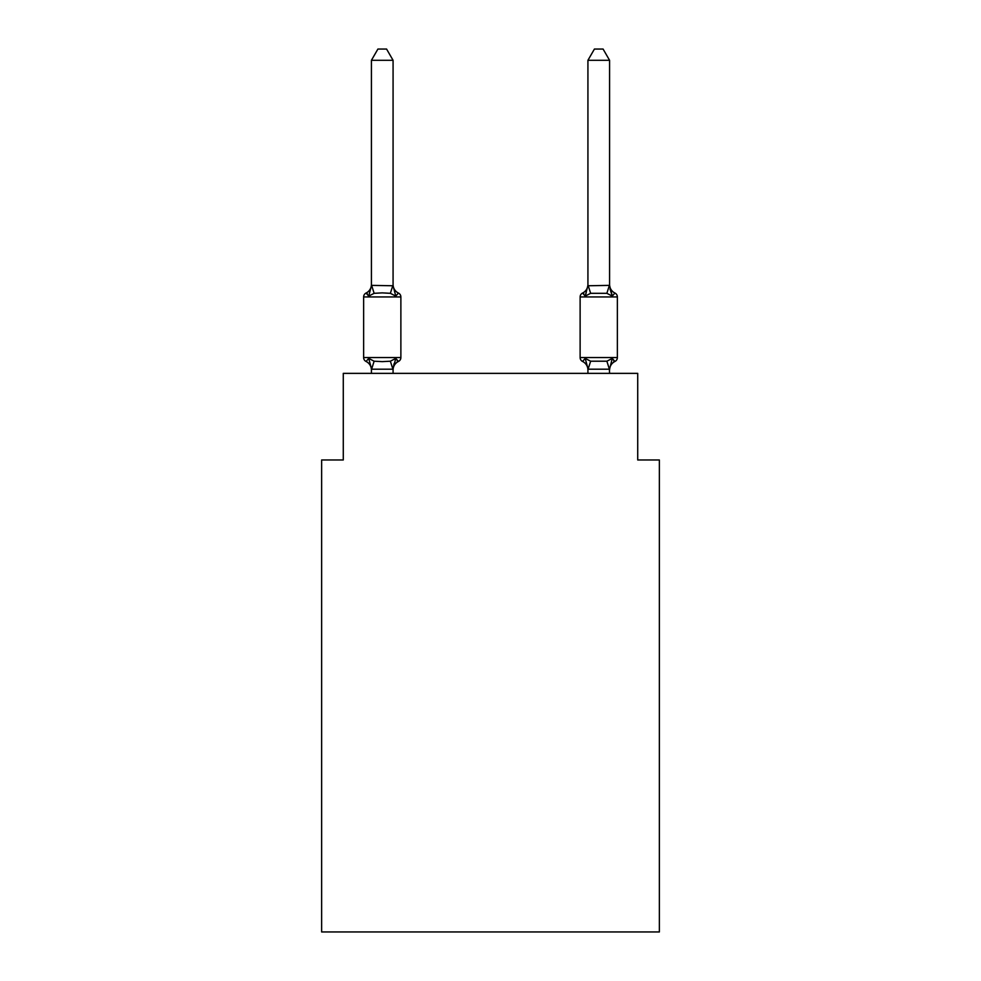 <?xml version="1.0" encoding="UTF-8"?>
<svg xmlns="http://www.w3.org/2000/svg" width="981" height="981" viewBox="0 0 981 981"><rect width="100%" height="100%" fill="white"/><g stroke="black" fill="none" stroke-linecap="round" stroke-linejoin="round"><path stroke-width="1.47" d="M659.367 931.95L659.367 459.979L637.724 459.979L637.724 373.369L343.276 373.369L343.276 459.979L321.633 459.979L321.633 931.95L659.367 931.95M393.074 60.307L371.419 60.307L377.918 49.05L386.575 49.05L393.074 60.307L393.074 285.765L395.784 296.103L398.433 293.049A4.329 4.329 0 0 1 400.873 296.949A4.329 4.329 0 0 0 398.433 293.049L395.784 296.103L398.433 293.049A4.329 4.329 0 0 1 400.873 296.949A4.329 4.329 0 0 0 398.433 293.049L395.784 296.103L398.433 293.049A4.329 4.329 0 0 1 400.873 296.949A4.329 4.329 0 0 0 398.433 293.049L395.784 296.103L398.433 293.049A4.329 4.329 0 0 1 400.873 296.949A4.329 4.329 0 0 0 398.433 293.049L395.784 296.103L398.433 293.049A4.329 4.329 0 0 1 400.873 296.949A4.329 4.329 0 0 0 398.433 293.049L395.784 296.103L398.433 293.049A4.329 4.329 0 0 1 400.873 296.949A4.329 4.329 0 0 0 398.433 293.049L395.784 296.103L398.433 293.049A4.329 4.329 0 0 1 400.873 296.949A4.329 4.329 0 0 0 398.433 293.049L395.784 296.103L398.433 293.049A4.329 4.329 0 0 1 400.873 296.949A4.329 4.329 0 0 0 398.433 293.049A4.329 4.329 0 0 1 400.873 296.949L400.873 357.562A4.329 4.329 0 0 1 398.433 361.462A4.329 4.329 0 0 0 400.873 357.562A4.329 4.329 0 0 1 398.433 361.462L395.784 358.408L398.433 361.462L395.784 358.408L398.433 361.462L395.784 358.408L398.433 361.462L395.784 358.408L398.433 361.462L395.784 358.408L398.433 361.462L395.784 358.408L392.903 369.199L371.603 369.199L368.721 358.408L366.06 361.462A4.329 4.329 0 0 1 363.632 357.562A4.329 4.329 0 0 0 366.06 361.462A4.329 4.329 0 0 1 363.632 357.562A4.329 4.329 0 0 0 366.06 361.462L368.721 358.408L366.06 361.462A4.329 4.329 0 0 1 363.632 357.562A4.329 4.329 0 0 0 366.06 361.462L368.721 358.408L366.06 361.462A4.329 4.329 0 0 1 363.632 357.562A4.329 4.329 0 0 0 366.06 361.462A4.329 4.329 0 0 1 363.632 357.562A4.329 4.329 0 0 0 366.06 361.462L368.721 358.408L366.06 361.462A4.329 4.329 0 0 1 363.632 357.562A4.329 4.329 0 0 0 366.06 361.462L368.721 358.408L366.06 361.462A4.329 4.329 0 0 1 363.632 357.562A4.329 4.329 0 0 0 366.06 361.462A4.329 4.329 0 0 1 363.632 357.562A4.329 4.329 0 0 0 366.06 361.462A4.329 4.329 0 0 1 363.632 357.562A4.329 4.329 0 0 0 366.06 361.462L368.721 358.408L366.06 361.462A4.329 4.329 0 0 1 363.632 357.562A4.329 4.329 0 0 0 366.06 361.462A4.329 4.329 0 0 1 363.632 357.562A4.329 4.329 0 0 0 366.06 361.462A4.329 4.329 0 0 1 363.632 357.562A4.329 4.329 0 0 0 366.06 361.462L368.721 358.408L366.06 361.462A4.329 4.329 0 0 1 363.632 357.562A4.329 4.329 0 0 0 366.06 361.462L368.721 358.408L366.06 361.462A4.329 4.329 0 0 1 363.632 357.562A4.329 4.329 0 0 0 366.06 361.462A4.329 4.329 0 0 1 363.632 357.562A4.329 4.329 0 0 0 366.06 361.462A4.329 4.329 0 0 1 363.632 357.562A4.329 4.329 0 0 0 366.06 361.462L368.721 358.408L366.06 361.462A4.329 4.329 0 0 1 363.632 357.562A4.329 4.329 0 0 0 366.06 361.462A4.329 4.329 0 0 1 363.632 357.562A4.329 4.329 0 0 0 366.06 361.462A4.329 4.329 0 0 1 363.632 357.562A4.329 4.329 0 0 0 366.06 361.462L368.721 358.408L366.06 361.462A4.329 4.329 0 0 1 363.632 357.562A4.329 4.329 0 0 0 366.06 361.462L368.721 358.408L366.06 361.462A4.329 4.329 0 0 1 363.632 357.562A4.329 4.329 0 0 0 366.06 361.462L368.721 358.408L366.06 361.462L368.721 358.408L366.06 361.462L368.721 358.408L366.06 361.462L368.721 358.408L366.06 361.462L368.721 358.408L366.06 361.462L368.721 358.408L374.129 361.204L382.247 361.633L390.364 361.204L395.784 358.408L398.433 361.462A4.329 4.329 0 0 0 400.873 357.562A4.329 4.329 0 0 1 398.433 361.462L395.784 358.408L398.433 361.462A4.329 4.329 0 0 0 400.873 357.562A4.329 4.329 0 0 1 398.433 361.462L397.195 360.861L398.433 361.462A4.329 4.329 0 0 0 400.873 357.562A4.329 4.329 0 0 1 398.433 361.462A4.329 4.329 0 0 0 400.873 357.562A4.329 4.329 0 0 1 398.433 361.462L395.784 358.408L398.433 361.462A4.329 4.329 0 0 0 400.873 357.562A4.329 4.329 0 0 1 398.433 361.462L397.195 360.861L398.433 361.462A4.329 4.329 0 0 0 400.873 357.562A4.329 4.329 0 0 1 398.433 361.462A4.329 4.329 0 0 0 400.873 357.562A4.329 4.329 0 0 1 398.433 361.462L395.784 358.408L398.433 361.462A4.329 4.329 0 0 0 400.873 357.562A4.329 4.329 0 0 1 398.433 361.462L395.784 358.408L398.433 361.462A4.329 4.329 0 0 0 400.873 357.562A4.329 4.329 0 0 1 398.433 361.462L397.195 360.861L398.433 361.462A4.329 4.329 0 0 0 400.873 357.562A4.329 4.329 0 0 1 398.433 361.462L395.784 358.408L398.433 361.462A4.329 4.329 0 0 0 400.873 357.562A4.329 4.329 0 0 1 398.433 361.462L395.784 358.408L398.433 361.462A4.329 4.329 0 0 0 400.873 357.562A4.329 4.329 0 0 1 398.433 361.462A4.329 4.329 0 0 0 400.873 357.562A4.329 4.329 0 0 1 398.433 361.462L397.195 360.861L398.433 361.462A4.329 4.329 0 0 0 400.873 357.562A4.329 4.329 0 0 1 398.433 361.462L395.784 358.408L398.433 361.462A4.329 4.329 0 0 0 400.873 357.562A4.329 4.329 0 0 1 398.433 361.462L395.784 358.408L398.433 361.462A4.329 4.329 0 0 0 400.873 357.562A4.329 4.329 0 0 1 398.433 361.462A4.329 4.329 0 0 0 400.873 357.562A4.329 4.329 0 0 1 398.433 361.462L395.784 358.408L398.433 361.462A4.329 4.329 0 0 0 400.873 357.562A4.329 4.329 0 0 1 398.433 361.462L395.784 358.408L398.433 361.462A4.329 4.329 0 0 0 400.873 357.562A4.329 4.329 0 0 1 398.433 361.462L397.195 360.861M371.419 60.307L371.419 285.765L368.721 296.103L366.06 293.049A4.329 4.329 0 0 0 363.632 296.949L400.873 296.949A4.329 4.329 0 0 0 398.433 293.049L395.784 296.103L398.433 293.049A4.329 4.329 0 0 1 400.873 296.949A4.329 4.329 0 0 0 398.433 293.049A4.329 4.329 0 0 1 400.873 296.949A4.329 4.329 0 0 0 398.433 293.049L395.784 296.103L398.433 293.049A4.329 4.329 0 0 1 400.873 296.949A4.329 4.329 0 0 0 398.433 293.049A4.329 4.329 0 0 1 400.873 296.949A4.329 4.329 0 0 0 398.433 293.049L395.784 296.103L398.433 293.049A4.329 4.329 0 0 1 400.873 296.949A4.329 4.329 0 0 0 398.433 293.049A4.329 4.329 0 0 1 400.873 296.949A4.329 4.329 0 0 0 398.433 293.049L395.784 296.103L398.433 293.049A4.329 4.329 0 0 1 400.873 296.949A4.329 4.329 0 0 0 398.433 293.049A4.329 4.329 0 0 1 400.873 296.949A4.329 4.329 0 0 0 398.433 293.049L395.784 296.103L398.433 293.049A4.329 4.329 0 0 1 400.873 296.949A4.329 4.329 0 0 0 398.433 293.049A4.329 4.329 0 0 1 400.873 296.949A4.329 4.329 0 0 0 398.433 293.049L395.784 296.103L398.433 293.049A4.329 4.329 0 0 1 400.873 296.949A4.329 4.329 0 0 0 398.433 293.049A4.329 4.329 0 0 1 400.873 296.949A4.329 4.329 0 0 0 398.433 293.049L395.784 296.103L390.364 293.319L382.247 292.878L374.129 293.319L368.721 296.103L366.06 293.049A4.329 4.329 0 0 0 363.632 296.949A4.329 4.329 0 0 1 366.06 293.049L367.299 293.65L366.06 293.049A4.329 4.329 0 0 0 363.632 296.949L363.632 357.562L400.873 357.562A4.329 4.329 0 0 1 398.433 361.462A9.528 9.528 0 0 0 393.074 370.021M393.074 368.746L394.092 363.657M614.94 361.462A4.329 4.329 0 0 0 617.368 357.562A4.329 4.329 0 0 1 614.94 361.462L613.701 360.861L614.94 361.462A4.329 4.329 0 0 0 617.368 357.562A4.329 4.329 0 0 1 614.94 361.462A4.329 4.329 0 0 0 617.368 357.562A4.329 4.329 0 0 1 614.94 361.462L613.701 360.861L614.94 361.462A4.329 4.329 0 0 0 617.368 357.562A4.329 4.329 0 0 1 614.94 361.462A4.329 4.329 0 0 0 617.368 357.562A4.329 4.329 0 0 1 614.94 361.462L613.701 360.861L614.94 361.462A4.329 4.329 0 0 0 617.368 357.562A4.329 4.329 0 0 1 614.94 361.462A4.329 4.329 0 0 0 617.368 357.562A4.329 4.329 0 0 1 614.94 361.462L613.701 360.861L614.94 361.462A4.329 4.329 0 0 0 617.368 357.562A4.329 4.329 0 0 1 614.94 361.462A4.329 4.329 0 0 0 617.368 357.562A4.329 4.329 0 0 1 614.94 361.462L613.701 360.861L614.94 361.462A4.329 4.329 0 0 0 617.368 357.562A4.329 4.329 0 0 1 614.94 361.462A4.329 4.329 0 0 0 617.368 357.562A4.329 4.329 0 0 1 614.94 361.462L613.701 360.861L614.94 361.462A4.329 4.329 0 0 0 617.368 357.562A4.329 4.329 0 0 1 614.94 361.462A4.329 4.329 0 0 0 617.368 357.562A4.329 4.329 0 0 1 614.94 361.462L613.701 360.861L614.94 361.462A4.329 4.329 0 0 0 617.368 357.562A4.329 4.329 0 0 1 614.94 361.462A4.329 4.329 0 0 0 617.368 357.562A4.329 4.329 0 0 1 614.94 361.462L613.701 360.861L614.94 361.462A4.329 4.329 0 0 0 617.368 357.562A4.329 4.329 0 0 1 614.94 361.462A4.329 4.329 0 0 0 617.368 357.562A4.329 4.329 0 0 1 614.94 361.462L613.701 360.861L614.94 361.462A4.329 4.329 0 0 0 617.368 357.562A4.329 4.329 0 0 1 614.94 361.462A4.329 4.329 0 0 0 617.368 357.562A4.329 4.329 0 0 1 614.94 361.462L613.701 360.861L614.94 361.462A4.329 4.329 0 0 0 617.368 357.562A4.329 4.329 0 0 1 614.94 361.462A4.329 4.329 0 0 0 617.368 357.562A4.329 4.329 0 0 1 614.94 361.462L612.279 358.408L614.94 361.462A9.528 9.528 0 0 0 609.581 370.021L609.581 370.021M586.233 292.669L585.216 296.103L582.567 293.049L585.216 296.103L586.233 292.669L585.216 296.103L586.233 292.669L585.216 296.103L586.233 292.669L585.216 296.103L586.233 292.669L585.216 296.103L586.233 292.669L585.216 296.103L586.233 292.669L585.216 296.103L586.233 292.669L585.216 296.103L586.233 292.669L585.216 296.103L586.233 292.669L585.216 296.103L586.233 292.669L585.216 296.103L590.636 293.319L606.871 293.319L612.279 296.103L614.94 293.049L612.279 296.103L610.023 289.027L612.279 296.103L614.94 293.049L612.279 296.103L610.023 289.027L612.279 296.103L614.94 293.049L612.279 296.103L610.023 289.027L612.279 296.103L614.94 293.049L612.279 296.103L610.023 289.027L612.279 296.103L614.94 293.049L612.279 296.103L610.023 289.027L612.279 296.103L614.94 293.049A4.329 4.329 0 0 1 617.368 296.949L617.368 357.562L580.127 357.562A4.329 4.329 0 0 0 582.567 361.462A4.329 4.329 0 0 1 580.127 357.562A4.329 4.329 0 0 0 582.567 361.462A9.528 9.528 0 0 1 587.926 370.021A9.528 9.528 0 0 0 582.567 361.462A4.329 4.329 0 0 1 580.127 357.562A4.329 4.329 0 0 0 582.567 361.462A4.329 4.329 0 0 1 580.127 357.562A4.329 4.329 0 0 0 582.567 361.462A9.528 9.528 0 0 1 587.926 370.021A9.528 9.528 0 0 0 582.567 361.462A4.329 4.329 0 0 1 580.127 357.562A4.329 4.329 0 0 0 582.567 361.462A4.329 4.329 0 0 1 580.127 357.562A4.329 4.329 0 0 0 582.567 361.462A9.528 9.528 0 0 1 587.926 370.021A9.528 9.528 0 0 0 582.567 361.462A4.329 4.329 0 0 1 580.127 357.562A4.329 4.329 0 0 0 582.567 361.462A4.329 4.329 0 0 1 580.127 357.562A4.329 4.329 0 0 0 582.567 361.462A9.528 9.528 0 0 1 587.926 370.021A9.528 9.528 0 0 0 582.567 361.462A4.329 4.329 0 0 1 580.127 357.562A4.329 4.329 0 0 0 582.567 361.462A4.329 4.329 0 0 1 580.127 357.562A4.329 4.329 0 0 0 582.567 361.462A9.528 9.528 0 0 1 587.926 370.021A9.528 9.528 0 0 0 582.567 361.462A4.329 4.329 0 0 1 580.127 357.562A4.329 4.329 0 0 0 582.567 361.462A4.329 4.329 0 0 1 580.127 357.562A4.329 4.329 0 0 0 582.567 361.462A9.528 9.528 0 0 1 587.926 370.021A9.528 9.528 0 0 0 582.567 361.462A4.329 4.329 0 0 1 580.127 357.562A4.329 4.329 0 0 0 582.567 361.462A4.329 4.329 0 0 1 580.127 357.562A4.329 4.329 0 0 0 582.567 361.462L585.216 358.408L582.567 361.462A9.528 9.528 0 0 1 587.926 370.021A9.528 9.528 0 0 0 582.567 361.462A4.329 4.329 0 0 1 580.127 357.562A4.329 4.329 0 0 0 582.567 361.462L585.216 358.408L582.567 361.462A4.329 4.329 0 0 1 580.127 357.562A4.329 4.329 0 0 0 582.567 361.462L585.216 358.408L582.567 361.462A9.528 9.528 0 0 1 587.926 370.021A9.528 9.528 0 0 0 582.567 361.462A4.329 4.329 0 0 1 580.127 357.562A4.329 4.329 0 0 0 582.567 361.462L585.216 358.408L582.567 361.462A4.329 4.329 0 0 1 580.127 357.562A4.329 4.329 0 0 0 582.567 361.462L585.216 358.408L582.567 361.462A9.528 9.528 0 0 1 587.926 370.021A9.528 9.528 0 0 0 582.567 361.462A4.329 4.329 0 0 1 580.127 357.562A4.329 4.329 0 0 0 582.567 361.462L585.216 358.408L582.567 361.462A4.329 4.329 0 0 1 580.127 357.562A4.329 4.329 0 0 0 582.567 361.462L585.216 358.408L582.567 361.462A9.528 9.528 0 0 1 587.926 370.021A9.528 9.528 0 0 0 582.567 361.462A4.329 4.329 0 0 1 580.127 357.562A4.329 4.329 0 0 0 582.567 361.462L585.216 358.408L582.567 361.462A4.329 4.329 0 0 1 580.127 357.562L580.127 296.949A4.329 4.329 0 0 1 582.567 293.049A4.329 4.329 0 0 0 580.127 296.949A4.329 4.329 0 0 1 582.567 293.049L583.805 293.65L582.567 293.049A4.329 4.329 0 0 0 580.127 296.949A4.329 4.329 0 0 1 582.567 293.049A4.329 4.329 0 0 0 580.127 296.949A4.329 4.329 0 0 1 582.567 293.049L583.805 293.65L582.567 293.049A4.329 4.329 0 0 0 580.127 296.949A4.329 4.329 0 0 1 582.567 293.049A4.329 4.329 0 0 0 580.127 296.949A4.329 4.329 0 0 1 582.567 293.049L583.805 293.65L582.567 293.049A4.329 4.329 0 0 0 580.127 296.949A4.329 4.329 0 0 1 582.567 293.049A4.329 4.329 0 0 0 580.127 296.949A4.329 4.329 0 0 1 582.567 293.049L583.805 293.65L582.567 293.049A4.329 4.329 0 0 0 580.127 296.949A4.329 4.329 0 0 1 582.567 293.049A4.329 4.329 0 0 0 580.127 296.949A4.329 4.329 0 0 1 582.567 293.049L583.805 293.65L582.567 293.049A4.329 4.329 0 0 0 580.127 296.949A4.329 4.329 0 0 1 582.567 293.049A4.329 4.329 0 0 0 580.127 296.949A4.329 4.329 0 0 1 582.567 293.049L583.805 293.65L582.567 293.049A4.329 4.329 0 0 0 580.127 296.949A4.329 4.329 0 0 1 582.567 293.049A4.329 4.329 0 0 0 580.127 296.949A4.329 4.329 0 0 1 582.567 293.049L583.805 293.65L582.567 293.049A4.329 4.329 0 0 0 580.127 296.949A4.329 4.329 0 0 1 582.567 293.049A4.329 4.329 0 0 0 580.127 296.949A4.329 4.329 0 0 1 582.567 293.049L583.805 293.65L582.567 293.049A4.329 4.329 0 0 0 580.127 296.949A4.329 4.329 0 0 1 582.567 293.049A4.329 4.329 0 0 0 580.127 296.949A4.329 4.329 0 0 1 582.567 293.049L583.805 293.65L582.567 293.049A4.329 4.329 0 0 0 580.127 296.949A4.329 4.329 0 0 1 582.567 293.049A4.329 4.329 0 0 0 580.127 296.949A4.329 4.329 0 0 1 582.567 293.049L583.805 293.65L582.567 293.049A4.329 4.329 0 0 0 580.127 296.949A4.329 4.329 0 0 1 582.567 293.049A4.329 4.329 0 0 0 580.127 296.949L617.368 296.949A4.329 4.329 0 0 0 614.94 293.049A4.329 4.329 0 0 1 617.368 296.949A4.329 4.329 0 0 0 614.94 293.049A4.329 4.329 0 0 1 617.368 296.949A4.329 4.329 0 0 0 614.94 293.049A4.329 4.329 0 0 1 617.368 296.949A4.329 4.329 0 0 0 614.94 293.049A4.329 4.329 0 0 1 617.368 296.949A4.329 4.329 0 0 0 614.94 293.049A4.329 4.329 0 0 1 617.368 296.949A4.329 4.329 0 0 0 614.94 293.049L612.279 296.103L610.023 289.027L612.279 296.103L614.94 293.049A4.329 4.329 0 0 1 617.368 296.949A4.329 4.329 0 0 0 614.94 293.049L612.279 296.103L614.94 293.049L612.279 296.103L610.023 289.027L612.279 296.103L614.94 293.049A4.329 4.329 0 0 1 617.368 296.949A4.329 4.329 0 0 0 614.94 293.049L612.279 296.103L614.94 293.049L612.279 296.103L610.023 289.027L612.279 296.103L614.94 293.049A4.329 4.329 0 0 1 617.368 296.949A4.329 4.329 0 0 0 614.94 293.049L612.279 296.103L614.94 293.049L612.279 296.103L610.023 289.027L612.279 296.103L614.94 293.049A4.329 4.329 0 0 1 617.368 296.949A4.329 4.329 0 0 0 614.94 293.049L612.279 296.103L614.94 293.049L612.279 296.103L610.023 289.027L612.279 296.103L614.94 293.049A4.329 4.329 0 0 1 617.368 296.949M609.581 285.373L609.581 60.307L587.926 60.307L587.926 285.765L609.581 285.373L612.279 296.103L610.023 289.027M587.926 373.369L587.926 370.021A9.528 9.528 0 0 0 582.567 361.462L585.216 358.408L582.567 361.462L585.216 358.408L582.567 361.462L585.216 358.408L582.567 361.462L585.216 358.408L582.567 361.462L585.216 358.408L582.567 361.462L585.216 358.408L582.567 361.462L585.216 358.408L590.636 361.204L606.871 361.204L612.279 358.408L606.871 361.204L609.397 369.199L588.097 369.199L585.216 358.408L582.567 361.462M609.581 373.369L609.397 369.199M609.581 284.49L609.581 284.49A9.528 9.528 0 0 0 614.94 293.049M371.419 285.373L393.074 285.765L393.074 284.49A9.528 9.528 0 0 0 398.433 293.049M371.419 369.138L371.419 373.369M393.074 285.373L393.074 284.49M366.06 293.049L367.299 293.65L366.06 293.049A4.329 4.329 0 0 0 363.632 296.949A4.329 4.329 0 0 1 366.06 293.049L367.299 293.65L366.06 293.049A4.329 4.329 0 0 0 363.632 296.949A4.329 4.329 0 0 1 366.06 293.049L367.299 293.65L366.06 293.049A4.329 4.329 0 0 0 363.632 296.949A4.329 4.329 0 0 1 366.06 293.049L367.299 293.65L366.06 293.049A4.329 4.329 0 0 0 363.632 296.949A4.329 4.329 0 0 1 366.06 293.049L367.299 293.65L366.06 293.049A4.329 4.329 0 0 0 363.632 296.949A4.329 4.329 0 0 1 366.06 293.049L367.299 293.65L366.06 293.049A4.329 4.329 0 0 0 363.632 296.949A4.329 4.329 0 0 1 366.06 293.049L367.299 293.65L366.06 293.049A4.329 4.329 0 0 0 363.632 296.949A4.329 4.329 0 0 1 366.06 293.049L367.299 293.65L366.06 293.049A4.329 4.329 0 0 0 363.632 296.949A4.329 4.329 0 0 1 366.06 293.049L367.299 293.65L366.06 293.049A4.329 4.329 0 0 0 363.632 296.949A4.329 4.329 0 0 1 366.06 293.049A9.528 9.528 0 0 0 371.419 284.49M585.216 296.103L582.567 293.049L585.216 296.103L582.567 293.049L585.216 296.103L582.567 293.049L585.216 296.103L582.567 293.049L585.216 296.103L582.567 293.049L585.216 296.103L582.567 293.049L585.216 296.103L582.567 293.049L585.216 296.103L582.567 293.049L585.216 296.103L582.567 293.049L585.216 296.103L582.567 293.049L585.216 296.103L587.926 285.373M393.074 373.369L393.074 369.138M395.784 358.408L398.433 361.462M371.419 370.021A9.528 9.528 0 0 0 366.06 361.462M612.279 358.408L609.581 369.138M587.926 284.49A9.528 9.528 0 0 1 582.567 293.049M587.926 60.307L594.425 49.05L603.082 49.05L609.581 60.307M374.129 361.204L371.603 369.199M390.364 361.204L392.903 369.199M371.603 285.324L374.129 293.319M392.903 285.324L390.364 293.319M588.097 369.199L590.636 361.204M606.871 293.319L609.397 285.324M590.636 293.319L588.097 285.324"/></g></svg>
